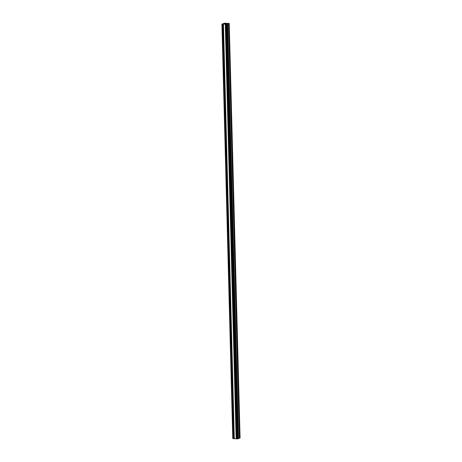 <?xml version="1.0" encoding="UTF-8"?>
<svg xmlns="http://www.w3.org/2000/svg" width="462" height="462" viewBox="0 0 462 462"><rect width="100%" height="100%" fill="white"/><g stroke="black" fill="none" stroke-linecap="round" stroke-linejoin="round"><path stroke-width="0.69" d="M225.006 23.366L224.665 23.412L225.006 23.366M223.804 23.857L223.464 23.903L223.804 23.857M227.547 23.516L227.206 23.568L227.547 23.516M226.345 24.012L226.005 24.059L226.345 24.012M226.126 23.331L227.339 23.914L224.301 24.082L223.435 23.649L226.126 23.331L226.143 23.949M224.289 23.227L224.694 23.198A1.756 0.318 -1.5 0 0 224.867 23.285L225.45 23.319A1.756 0.318 -1.5 0 0 225.941 23.273L227.235 23.354A1.756 0.318 -1.5 0 0 227.408 23.441L227.991 23.475A1.756 0.318 -1.5 0 0 228.476 23.429L229.221 23.418L228.615 23.493A1.756 0.318 -1.5 0 0 228.124 23.539L227.847 23.649A1.756 0.318 -1.5 0 0 228.026 23.735L227.408 23.984A1.756 0.318 -1.5 0 0 226.923 24.03L226.646 24.139A1.756 0.318 -1.5 0 0 226.825 24.226L226.449 24.261A1.756 0.318 -1.5 0 0 226.276 24.174L225.693 24.139A1.756 0.318 -1.5 0 0 225.208 24.18L223.908 24.105A1.756 0.318 -1.5 0 0 223.735 24.018L223.152 23.984A1.756 0.318 -1.5 0 0 222.667 24.03L221.922 24.041L222.534 23.966A1.756 0.318 -1.5 0 0 223.019 23.92L223.296 23.81A1.756 0.318 -1.5 0 0 223.123 23.724L223.735 23.475A1.756 0.318 -1.5 0 0 224.226 23.429L224.497 23.319A1.756 0.318 -1.5 0 0 224.324 23.233L224.289 23.227M240.049 437.941L239.426 438.109L228.58 23.568L239.426 438.109M239.414 438.236L228.557 23.695L239.414 438.236L238.225 438.6L227.379 24.059M227.344 24.197L238.213 438.727L237.514 438.9L236.787 438.842L225.941 24.313M236.781 438.681L236.55 438.681A1.756 0.318 -1.5 0 0 236.353 438.692M236.348 438.767L234.246 438.692L223.4 24.157M234.24 438.53L234.009 438.525A1.756 0.318 -1.5 0 0 233.812 438.542M222.961 24.082L233.605 438.663L232.779 438.582L221.951 24.059M226.969 23.949L226.958 23.643M226.842 23.96L226.83 23.579M225.294 24.099L225.277 23.487M224.936 24.128L224.925 23.516M239.466 438.115L228.609 23.574M238.531 438.6L227.679 24.059M238.392 438.617L227.535 24.076M238.265 438.605L227.408 24.064M237.884 438.865L227.033 24.324M237.514 438.9L226.657 24.359M236.844 438.86L225.993 24.319M236.723 438.681L225.872 24.139M236.55 438.681L225.693 24.139M236.348 438.779L225.491 24.238L236.353 438.773M236.29 438.808L225.433 24.261M236.146 438.819L225.294 24.278M234.303 438.704L223.452 24.163M234.182 438.525L223.331 23.984M234.009 438.525L223.152 23.984M233.807 438.629L222.95 24.088M233.749 438.652L222.892 24.111M233.605 438.663L222.753 24.122M232.94 438.623L222.083 24.082M240.049 437.982L229.192 23.441M239.732 438.109L228.881 23.568M239.593 438.126L228.736 23.585M225.572 24.076L225.554 23.383M225.508 24.082L225.491 23.395M224.48 24.122L224.463 23.487M224.399 24.111L224.382 23.493M238.225 438.6L227.368 24.053M238.213 438.727L227.356 24.186M236.787 438.842L225.93 24.301M234.246 438.692L223.389 24.151M232.779 438.582L221.922 24.041M240.078 437.959L229.221 23.418"/></g></svg>
